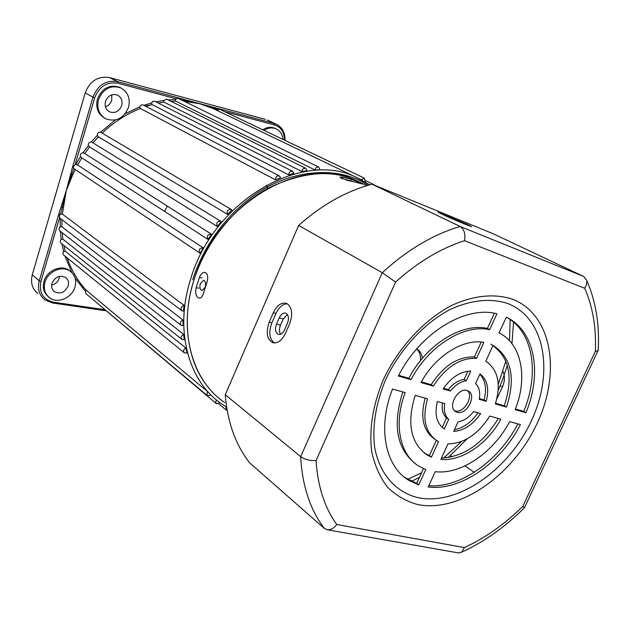 <?xml version="1.0" encoding="UTF-8"?>
<svg xmlns="http://www.w3.org/2000/svg" width="630" height="630" viewBox="0 0 630 630"><rect width="100%" height="100%" fill="white"/><g stroke="black" fill="none" stroke-linecap="round" stroke-linejoin="round"><path stroke-width="0.94" d="M207.924 386.875C185.881 360.462 181.92 315.976 194.016 279.988C204.459 245.598 232.312 207.861 267.333 188.567C303.999 170.864 335.065 168.903 360.541 182.684L356.73 180.834C303.739 153.31 216.24 203.269 194.016 279.988C177.731 330.254 191.961 380.811 224.737 402.546M181.345 99.886L199.907 103.761L213.838 108.147L214.098 108.966L199.907 103.761L184.314 101.335M314.961 169.974C315.583 167.651 316.851 166.698 318.756 167.107L319.993 169.816L314.961 169.974L175.683 101.115L171.092 101.328M301.904 171.557C302.384 169.013 303.676 167.942 305.778 168.352L307.046 170.73L301.904 171.557L163.902 102.099L158.351 103.068M288.674 174.849C288.981 172.1 290.288 170.919 292.596 171.305L293.863 173.36L288.674 174.849L152.058 104.556L145.947 106.399M275.468 179.834C275.57 176.904 276.877 175.605 279.397 175.959L280.626 177.684L275.468 179.834L140.301 108.47C126.433 114.022 113.731 122.228 102.202 133.08M227.58 214.397C226.587 210.987 227.792 209.325 231.194 209.428L231.879 209.987L227.58 214.397L98.406 136.836L92.949 142.829M217.295 226.453C215.964 223.004 217.122 221.287 220.752 221.28L221.201 221.602L217.295 226.453L89.586 146.916L84.727 153.492L211.452 234.202M208.144 239.502C206.451 236.069 207.546 234.289 211.404 234.179L208.144 239.502L81.805 157.894L77.64 164.934L203.183 247.842L200.072 253.26C198.245 249.929 199.285 248.125 203.183 247.842M62.362 214.098L60.622 214.074L66.26 190.646L71.788 174.156L72.789 174.675L66.26 190.646L62.362 214.098L184.062 305.377L183.464 311.165L181.983 310.842C180.29 308.464 180.983 306.645 184.062 305.377M361.258 179.747L364.479 178.203L365.25 181.983M44.966 282.256C47.778 271.373 62.205 265.12 70.174 271.183C75.088 275.019 76.703 280.271 75.009 286.949C72.159 297.864 57.535 304.14 49.526 297.73C44.864 293.926 43.352 288.768 44.966 282.256M48.14 296.533C43.785 292.714 42.407 287.666 43.982 281.397C46.785 270.522 61.197 264.285 69.158 270.349L70.489 271.412M98.493 99.666C103.186 88.665 110.652 84.743 120.889 87.909C127.992 92.043 130.536 98.516 128.528 107.328C123.724 118.448 116.133 122.275 105.761 118.81C98.989 114.668 96.571 108.289 98.493 99.666M104.706 118.212L104.667 118.188C97.902 114.046 95.476 107.675 97.398 99.067C102.084 88.082 109.541 84.168 119.771 87.334L120.574 87.751M264.127 130.292C268.199 127.732 272.184 127.252 276.074 128.851C280.082 130.804 282.398 134.292 283.027 139.317M262.883 129.693C266.955 127.142 270.932 126.662 274.822 128.26L275.223 128.449M346.106 180.038L351.579 181.338M200.253 283.697L203.553 280.318C205.537 281.098 206.073 283.382 205.167 287.178L202.025 290.58C200.025 289.792 199.434 287.5 200.253 283.697M68.158 285.878C64.984 292.462 60.417 294.415 54.471 291.721C51.928 289.666 51.101 286.878 51.983 283.35C55.125 276.791 59.661 274.814 65.591 277.428C68.205 279.484 69.056 282.303 68.158 285.878M59.543 276.31L59.196 278.247C57.913 281.941 55.393 284.256 51.636 285.185M152.318 104.69L145.199 106.013M121.677 105.58C119.109 111.557 115.038 113.628 109.462 111.794C105.777 109.565 104.462 106.123 105.509 101.454C108.053 95.516 112.085 93.421 117.613 95.162C121.393 97.382 122.748 100.863 121.677 105.58M111.762 94.823L111.738 100.233C110.652 103.533 108.549 105.714 105.438 106.785M61.984 219.752L61.905 226.808L183.031 320.048L183.062 325.694L181.243 325.419C179.613 323.261 180.212 321.473 183.031 320.048M62.181 232.73L62.858 239.219L183.59 334.294L184.244 339.704L182.102 339.523C180.542 337.57 181.038 335.829 183.59 334.294M63.906 245.472L65.197 251.157L185.716 347.894L186.968 353.005L184.519 352.95C183.031 351.193 183.432 349.508 185.716 347.894M67.205 257.883C71.521 270.506 77.962 281.382 86.515 290.501L207.813 391.805L211.074 395.152L207.404 395.719L206.829 393.711L207.813 391.805M227.178 410.437L226.249 410.106L225.957 406.736M93.539 300.014L216.224 403.523M220.059 402.767L216.468 403.728L215.657 402.042L216.444 399.924M86.515 290.501L85.302 291.186L85.963 293.659L207.372 395.687M65.197 251.157L63.599 251.52L63.102 252.299L62.921 253.748L63.559 254.937L184.244 352.729M62.858 239.219L61.189 239.471L60.582 240.266L60.283 241.818L60.953 243.125L181.826 339.302M61.905 226.808L60.173 226.934C58.732 228.391 58.661 229.745 59.968 231.005L180.968 325.206M181.708 310.629L60.165 218.374L59.102 215.869L60.622 214.074M318.756 167.107L178.282 98.382L176.227 98.768L117.771 83.199C106.927 81.64 99.233 86.491 94.681 97.745L75.135 164.556L73.198 166.903L72.655 166.643L66.26 190.646L61.071 206.853L63.118 207.735M59.566 217.783L40.926 281.5C38.91 292.58 42.974 299.455 53.125 302.132L104.627 309.684M61.071 206.853L58.889 213.743L60.275 214.287M70.725 173.817L71.788 174.156L73.836 168.549L199.828 253.095M75.135 164.556L75.883 164.359L80.475 156.61L81.805 157.894M73.198 166.903L73.836 168.549M77.64 164.934L75.883 164.359M84.727 153.492L83.01 152.783C80.853 153.177 80.002 154.452 80.475 156.61M92.358 142.467L91.271 141.994C89.113 142.136 88.145 143.309 88.365 145.538L89.586 146.916M231.194 209.428L100.54 132.174C98.414 132.048 97.343 133.111 97.311 135.371L98.406 136.836M143.262 104.997L141.671 104.808L140.34 105.667L139.742 106.848L140.301 108.47M155.004 101.367L153.539 101.17L152.279 101.895L151.625 102.942L152.058 104.556M166.808 99.201L163.611 100.501L163.902 102.099M176.227 98.768L175.51 99.556L175.683 101.115M267.742 120.243L274.318 123.504L219.145 108.769L219.429 109.179L218.319 109.84L213.838 108.147L213.428 107.281L185.299 99.761L185.945 101.469M214.098 108.966L213.365 108.628M218.319 109.84L217.98 110.691M219.429 109.179L364.479 178.203M373.062 184.621L374.811 185.338M40.926 281.5L39.265 280.885L32.303 274.743L85.2 92.893L92.964 97.146L72.655 166.643M185.299 99.761L179.03 98.052L179.353 98.91M284.516 140.025C284.13 131.922 280.815 126.898 274.57 124.96L225.705 111.943M32.303 274.743C30.358 282.634 32.209 288.894 37.855 293.541M94.681 97.745L92.964 97.146C97.76 85.034 105.966 79.868 117.589 81.64L109.604 77.592C98.075 75.82 89.94 80.916 85.2 92.893M109.604 77.592L265.38 119.361M164.58 211.365L167.147 206.419M205.128 287.855L203.584 293.021C202.537 296.431 201.064 298.155 199.174 298.203L197.985 297.738C195.812 295.667 195.206 292.32 196.158 287.713L199.395 277.491C200.773 274.074 202.553 272.373 204.75 272.388C207.758 273.585 208.459 277.027 206.861 282.712L205.128 287.855M341.2 178.306L340.027 177.061L342.972 177.195L351.036 179.18C357.745 181.605 361.455 183.212 362.179 183.984L341.2 178.306M420.486 360.62C420.816 355.635 419.533 351.745 416.651 348.957M422.399 358.289C421.856 353.902 419.982 350.752 416.769 348.823M267.593 188.425L266.34 185.157M511.836 298.966C494.077 293.446 474.39 295.415 452.773 304.889C424.596 319.26 398.514 347.24 383.237 379.921C372.795 405.263 368.952 429.195 371.716 451.71C374.771 465.594 380.063 477.43 387.584 487.226C396.191 495.613 406.255 501.401 417.777 504.575C459.711 513.033 513.324 475.036 537.154 423.368C561.495 371.873 551.927 313.827 511.836 298.966M507.04 303.266C490.203 298.1 471.579 300.006 451.167 308.976C424.581 322.584 400.003 348.957 385.599 379.764C375.748 403.649 372.109 426.234 374.685 447.513C379.662 474.272 396.042 492.44 418.139 497.7C457.79 505.914 508.741 470.004 531.318 420.974C554.384 372.109 545.068 317.158 507.04 303.266M457.191 412.288L455.876 411.744C447.001 407.508 457.797 387.135 467.145 390.521L468.303 390.994C477.225 395.191 466.617 415.485 457.191 412.288M454.553 410.713L455.041 410.87C463.538 413.808 474.13 396.514 467.444 390.616M287.579 303.999L285.973 303.25C281.027 302.416 276.806 305.566 273.318 312.716L269.246 322.095C265.655 332.671 266.939 339.562 273.097 342.767C277.901 343.476 282.012 340.342 285.437 333.357L289.603 323.82C292.879 314.772 292.21 308.164 287.579 303.999M287.327 303.841C282.768 303.92 278.972 307.149 275.94 313.519L271.869 322.875C268.522 332.207 269.341 338.901 274.318 342.948M468.169 224.831L438.315 212.168C435.558 211.365 452.135 218.949 460.924 222.508L471.649 226.753L468.169 224.831M502.653 370.865C505.024 375.63 504.992 380.882 502.583 386.615L496.763 399.073M286.422 313.496L285.571 313.102C283.114 312.7 281.011 314.268 279.279 317.819L276.546 324.088C274.759 329.356 275.397 332.79 278.46 334.404C280.878 334.774 282.949 333.207 284.658 329.703L287.422 323.379C289.052 318.89 288.721 315.599 286.422 313.496M287.367 314.441L283.201 319.008L280.476 325.261C279.082 328.844 279.114 331.837 280.57 334.239M225.257 394.719C227.43 422.108 235.589 444.851 249.724 462.932L324.442 528.507C310.157 509.812 302.235 485.856 300.668 456.632C304.833 459.546 309.968 460.845 316.071 460.554L395.569 282.059L382.284 272.695L300.668 456.632L225.257 394.719L298.651 225.43L382.284 272.695C407.216 249.85 433.164 234.447 460.12 226.477C464.16 229.139 465.633 233.88 464.538 240.699L584.719 288.264C592.869 306.999 596.405 328.049 595.334 351.398L522.813 506.363C504.764 524.168 485.281 537.91 464.365 547.588L336.743 524.506C324.568 507.528 317.677 486.21 316.071 460.554M324.442 528.507L327.395 529.798C330.813 530.011 333.932 528.247 336.743 524.506M458.183 552.872L461.577 552.226L464.365 547.588M524.491 507.67L522.813 506.363M598.232 349.587L597.98 350.705L595.334 351.398M583.656 276.452L460.12 226.477L372.062 184.212L493.148 233.722L583.656 276.452L586.743 280.374L586.9 281.46L586.443 284.862L584.719 288.264M405.192 392.584C393.214 423.777 399.759 455.025 419.139 466.326L425.793 469.531L418.753 484.935L408.728 480.265C385.111 466.231 377.283 427.51 392.514 389.064L405.192 392.584M458.041 421.848C463.837 420.879 469.011 417.462 473.571 411.587L480.611 413.548C472.965 424.675 463.979 430.629 453.663 431.416L458.041 421.848M431.448 457.144L427.242 455.041C410.602 443.26 406.594 423.368 415.202 395.364L427.557 398.806C422.005 418.572 425.187 432.566 437.094 440.787L438.559 441.575L431.448 457.144L429.353 455.64L436.346 440.323M500.881 419.178C487.462 443.937 461.688 461.546 440.858 459.388L447.938 443.922C464.231 443.52 478.162 434.235 489.731 416.076L500.881 419.178M444.308 428.983C436.622 423.502 434.314 414.343 437.377 401.53L444.78 403.586C443.575 410.54 444.882 415.792 448.702 419.352L444.308 428.983L443.307 428.298M435.228 471.689C461.136 474.815 493.377 452.576 509.646 421.612L520.427 424.612C500.677 463.192 460.506 491.227 428.219 486.998L435.228 471.689M479.217 399.278C480.485 392.451 479.272 387.198 475.579 383.528L480.005 373.866C487.344 379.709 489.423 388.852 486.242 401.302L479.217 399.278M489.644 329.703C464.302 323.733 428.455 345.87 411.028 379.662L398.38 376.023C419.824 333.05 465.609 305.18 496.905 313.811L489.644 329.703L487.407 328.443C462.073 322.466 426.274 344.539 408.886 378.26L411.028 379.662M443.118 388.899C451.112 377.409 460.325 371.464 470.767 371.038L466.326 380.764C460.467 381.615 455.199 385.032 450.505 391.017L443.118 388.899M476.595 358.273C460.081 357.785 445.662 367.054 433.33 386.08L421.005 382.536C435.235 355.95 463.326 338.404 483.848 342.397L476.595 358.273L474.39 356.958C457.892 356.462 443.488 365.707 431.18 384.686L433.33 386.08M515.19 409.634C528.05 377.764 521.687 343.799 499.007 332.908L506.363 317.189C534.925 330.592 542.438 373.338 525.948 412.721L515.19 409.634M495.337 403.917C501.275 384.048 498.102 369.81 485.809 361.187L493.022 345.413C511.489 357.541 515.962 378.11 506.449 407.114L495.337 403.917M372.062 184.212C346.366 191.04 321.898 204.782 298.651 225.43M418.753 484.935L416.69 483.383L423.447 468.586M402.791 391.923C392.372 424.99 396.632 448.962 415.579 463.837M404.484 477.249L416.69 483.383M454.443 429.707C463.515 427.935 471.366 422.305 478.005 412.823M424.195 452.938L429.353 455.64M425.179 398.144C420.029 417.32 423.179 430.975 434.653 439.11M441.48 458.041C464.042 456.758 482.997 443.567 498.33 418.47M442.228 427.431L446.568 417.918L448.702 419.352M442.496 402.956C441.543 409.547 442.898 414.54 446.568 417.918M428.817 485.698C460.451 488.219 498.606 460.979 517.891 423.903M479.351 398.57L484.06 399.932L486.242 401.302M484.06 399.932C486.951 388.954 485.549 380.378 479.847 374.212M398.735 375.338L408.886 378.26M487.407 328.443L494.337 313.26M466.326 380.764L464.145 379.41L467.885 371.204M443.544 388.253L448.347 389.639L450.505 391.017M464.145 379.41C458.293 380.244 453.025 383.654 448.347 389.639M421.376 381.859L431.18 384.686M474.39 356.958L481.194 342.051M499.425 333.12L498.818 332.758M515.442 408.972L523.75 411.366L525.948 412.721M523.75 411.366C539.556 373.464 533.279 332.301 506.969 317.488M495.558 403.247L504.268 405.752L506.449 407.114M504.268 405.752C513.741 376.795 509.253 356.257 490.794 344.137M450.458 455.632L452.143 456.821M465.042 465.885L474.217 472.327M226.635 407.145L221.996 404.153C188.606 381.914 174.077 330.333 190.677 279.027C213.334 200.647 302.699 149.601 356.863 177.605L362.486 180.4M75.183 169.612L72.789 174.675M85.302 291.186L75.135 278.137M71.899 272.625L64.898 256.008M63.599 251.52L61.897 243.881M61.189 239.471L60.362 231.32M60.173 226.934L60.291 218.468M192.709 279.767C200.293 255.764 217.539 222.76 251.756 196.962C285.721 170.974 336.16 163.603 368.022 185.338M83.01 152.783L88.365 145.538M91.271 141.994L97.311 135.371M100.54 132.174L115.369 119.999M125.094 113.857L139.742 106.848M143.868 105.32L151.625 102.942M156.004 101.879L163.611 100.501M168.328 99.95L175.51 99.556M53.125 302.132L52.447 302.959L44.825 299.841C39.147 295.171 37.296 288.855 39.265 280.885L58.889 213.743M219.145 108.769L213.428 107.281M274.57 124.96L274.318 123.504L276.231 124.181L267.285 120.031M117.771 83.199L117.589 81.64L179.03 98.052M510.174 319.536L509.481 340.743M505.827 361.1L498.275 384.229M342.429 178.833L342.972 177.195M198.781 288.146L196.158 287.713M351.036 179.18L350.453 180.936M461.562 441.488L443.677 458.018M421.525 472.791L407.673 479.32M202.009 277.94L199.395 277.491M273.318 312.716L275.94 313.519M449.214 216.484L448.844 217.318M279.279 317.819L283.201 319.008M395.569 282.059C417.714 262.135 440.701 248.346 464.538 240.699M269.246 322.095L271.869 322.875M442.591 213.783L442.339 214.342M500.126 385.875L502.583 386.615M276.546 324.088L280.476 325.261M369.7 184.85L356.863 177.605L213.334 108.62M70.174 271.183L69.158 270.349M120.889 87.909L119.771 87.334M276.074 128.851L274.822 128.26M53.55 290.91L54.471 291.721M108.927 111.494L109.462 111.794M218.736 403.806L226.005 409.909M84.27 153.208L211.404 234.179M92.075 142.293L220.752 221.28M143.136 104.934L279.397 175.959M154.893 101.312L292.596 171.305M166.714 99.146L305.778 168.352M365.644 180.7L374.094 184.755M105.927 310.771L52.447 302.959L44.825 299.841M285.059 140.285C285.185 132.639 282.24 127.276 276.231 124.181M513.537 322.135L511.962 343.673M507.3 365.361L502.96 378.654L498.204 390.316M356.73 180.834L366.786 185.708M411.5 481.336L419.423 477.406M448.213 457.585L467.09 438.882M455.23 411.319L455.876 411.744M458.742 552.975L327.395 529.806M461.577 552.226C484.289 541.8 505.268 526.94 524.514 507.654M597.98 350.705L524.499 507.638M598.177 350.493C599.721 324.859 595.909 301.486 586.743 280.374M406.673 478.705L408.728 480.265M425.148 453.537L427.242 455.041"/></g></svg>
